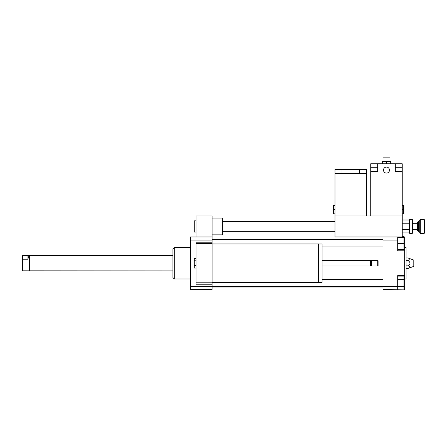 <?xml version="1.0" encoding="UTF-8"?>
<svg xmlns="http://www.w3.org/2000/svg" width="447" height="447" viewBox="0 0 447 447"><rect width="100%" height="100%" fill="white"/><g stroke="black" fill="none" stroke-linecap="round" stroke-linejoin="round"><path stroke-width="0.67" d="M212.118 243.961L318.56 243.961L318.56 282.476L212.118 282.476M318.56 243.995L322.063 243.995L322.063 282.437L318.56 282.437M322.063 260.417L370.557 260.417L370.557 266.021L322.063 266.021M370.557 260.417L371.083 260.942L371.083 265.496L370.557 266.021M371.608 260.417L371.608 266.021L377.732 266.021L377.732 260.417L371.608 260.417L371.083 260.942M377.732 260.417L378.084 260.769L378.084 265.669L377.732 266.021M196.015 258.366L194.266 258.366L194.266 268.066L196.015 268.066M196.015 260.791L194.266 260.791M196.015 265.641L194.266 265.641M212.118 236.955L212.118 243.649L196.015 243.649L196.015 284.225L212.118 284.225L212.118 289.477L190.411 289.477L190.411 236.955L212.118 236.955L212.118 215.951L196.015 215.951L196.015 236.955M212.118 243.649L212.118 282.789L196.015 282.789M212.118 282.789L212.118 284.225M212.118 242.207L196.015 242.207L196.015 243.649M196.015 220.852L194.266 220.852L194.266 232.054L196.015 232.054M212.118 234.854L222.623 234.854L222.623 218.052L212.118 218.052M397.69 279.565L403.993 279.565L403.993 276.129L397.69 276.129M402.244 236.955L402.244 215.951L335.015 215.951L335.015 236.955L404.691 236.955L404.691 250.795L397.69 250.795L397.69 236.955L382.984 236.955L382.984 289.477L403.993 289.874L403.993 279.565M397.69 286.438L403.993 286.438M397.69 249.387L403.993 249.387L403.993 237.48L397.69 237.48M397.69 243.436L403.993 243.436M403.993 236.955L403.993 236.564L402.244 236.564M397.69 289.477L397.69 275.643L404.691 275.643L404.691 289.477L403.993 289.477M408.016 257.964C410.62 258.835 410.62 259.713 408.016 260.59C410.62 262.339 410.62 264.093 408.016 265.848C410.62 266.719 410.62 267.597 408.016 268.474L413.793 266.367L413.793 260.065L408.016 257.964L406.094 257.964M408.016 260.59L406.094 260.59M408.016 265.848L406.094 265.848M408.016 268.474L406.094 268.474M404.691 278.973L406.094 278.973L406.094 247.459L404.691 247.459M382.984 286.376L397.69 286.376M404.691 275.643L404.691 250.795M382.984 240.056L397.69 240.056M190.411 278.973L174.308 278.973L174.308 247.459L190.411 247.459M174.308 278.973L172.905 277.57L172.905 248.862L174.308 247.459M212.118 240.056L190.411 240.056M212.118 286.376L190.411 286.376M412.184 233.457L412.743 232.898L412.743 220.013L412.184 219.449L412.184 233.457L409.804 233.457L409.804 219.449L412.184 219.449M402.244 219.985L409.245 220.013L409.804 219.449M409.245 220.013L409.245 223.193M409.245 232.898L409.273 223.221L402.244 223.221M418.208 230.697L418.208 221.55L417.649 222.114L417.649 230.797L418.208 231.356L418.208 230.697M420.309 232.518L420.309 219.449L419.75 220.013L419.75 232.898L420.309 233.457L420.309 232.518M424.091 233.457L424.65 232.898L424.65 220.013L424.091 219.449L424.091 233.457L420.309 233.457M402.244 232.921L409.273 232.921L409.804 233.457M402.244 229.685L409.273 229.685M22.596 259.226L22.596 255.801L27.954 255.801C28.407 256.304 28.407 257.444 27.954 259.226L22.596 259.226L22.596 270.815L172.905 270.921M27.954 259.226L27.954 255.801M22.596 255.801L22.35 256.215M22.35 258.819L22.596 270.815M22.596 255.617L29.351 255.617L29.351 270.815M29.351 255.617L29.536 270.921M386.487 167.083A3 3 0 0 1 389.086 171.581A3 3 0 0 1 383.889 171.581A3 3 0 0 1 386.487 167.083M402.244 205.447L403.574 205.447L403.574 213.85L402.244 213.85M403.954 205.447L403.954 213.85M402.244 209.649L403.574 209.649M383.023 157.83L382.984 161.328M389.985 161.328L389.946 157.126L383.023 157.126M390.689 163.781L390.689 161.328L382.286 161.328L382.286 163.781M386.487 163.781L386.487 161.328M395.31 163.781L377.665 163.781L377.665 171.48L370.731 171.48L370.731 215.951L402.244 215.951L402.244 171.48L395.31 171.48L395.31 163.781L402.244 163.781L402.244 171.48L402.244 167.279L395.31 167.279M377.665 167.279L370.731 167.279L370.731 171.48L370.731 163.781L377.665 163.781M398.741 171.48L395.31 171.48M377.665 171.48L374.234 171.48M335.015 205.447L333.68 205.447L333.68 213.85L335.015 213.85M333.306 213.85L333.306 205.447M335.015 209.649L333.68 209.649M366.529 173.581L335.015 173.581L335.015 215.951L366.529 215.951L366.529 169.379L335.015 169.379L335.015 173.581L335.015 169.379M418.208 231.356L418.699 231.356L418.699 221.55L418.208 221.55M402.205 163.781L402.205 167.279M370.764 163.781L370.764 167.279M371.083 265.496L371.608 266.021M222.623 231.356L335.015 231.356M222.623 221.55L335.015 221.55M212.118 287.024L382.984 287.024M212.118 239.408L382.984 239.408M322.063 246.934L382.984 246.934M212.118 239.933L382.984 239.933M212.118 286.499L382.984 286.499M322.063 279.498L382.984 279.498M424.091 219.449L420.309 219.449M418.699 221.55L419.75 220.5M418.699 231.356L419.75 232.406M417.649 223.304L412.743 223.304M417.649 229.607L412.743 229.607M29.536 255.516L172.905 255.516M359.528 173.581L359.528 169.379M342.016 173.581L342.016 169.379"/></g></svg>
